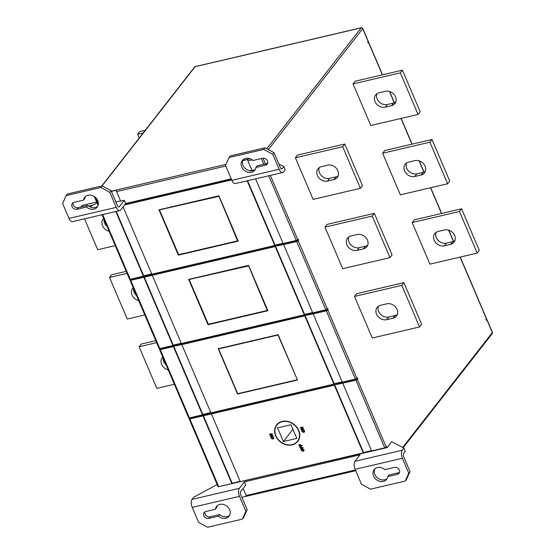 <?xml version="1.0" encoding="UTF-8"?>
<svg xmlns="http://www.w3.org/2000/svg" width="555" height="555" viewBox="0 0 555 555"><rect width="100%" height="100%" fill="white"/><g stroke="black" fill="none" stroke-linecap="round" stroke-linejoin="round"><path stroke-width="0.83" d="M262.591 158.251A3.968 3.281 38 0 1 267.482 160.915A3.968 3.281 38 0 1 267.191 164.155A3.968 3.281 38 0 1 265.547 165.182L255.959 167.423A7.93 6.563 38 0 1 254.821 170.219A7.93 6.563 38 0 1 244.526 170.517A7.93 6.563 38 0 1 242.32 160.457A7.93 6.563 38 0 1 253.004 160.492L262.591 158.251M399.343 470.064A3.968 3.281 -142 0 0 394.452 467.4L384.865 469.641A7.93 6.563 -142 0 0 374.181 469.606A7.93 6.563 -142 0 0 376.394 479.666A7.93 6.563 -142 0 0 386.682 479.367A7.93 6.563 -142 0 0 387.827 476.572L397.408 474.331A3.968 3.281 -142 0 0 399.059 473.304A3.968 3.281 -142 0 0 399.343 470.064M217.269 505.702A7.93 6.563 38 0 0 216.679 507.631L215.416 509.247A7.93 6.563 38 0 1 216.561 506.451A7.93 6.563 38 0 1 223.422 504.467A7.93 6.563 38 0 1 229.638 509.733A7.93 6.563 38 0 1 229.062 516.212A7.93 6.563 38 0 1 218.372 516.178L208.791 518.419A3.968 3.281 38 0 1 204.469 516.726A3.968 3.281 38 0 1 204.184 512.515A3.968 3.281 38 0 1 205.829 511.488L215.416 509.247M85.401 196.553A7.93 6.563 38 0 0 84.818 198.482L83.555 200.098L73.968 202.339A3.968 3.281 -142 0 0 72.323 203.366A3.968 3.281 -142 0 0 72.608 207.577A3.968 3.281 -142 0 0 76.923 209.27L86.511 207.036A7.93 6.563 -142 0 0 97.194 207.064A7.93 6.563 -142 0 0 97.777 200.584A7.93 6.563 -142 0 0 91.561 195.318A7.93 6.563 -142 0 0 84.693 197.302A7.93 6.563 -142 0 0 83.555 200.098M278.603 423A13.112 10.857 -142 0 0 277.694 423.992L276.855 425.075A13.112 10.857 -142 0 0 275.897 435.786A13.112 10.857 -142 0 0 286.179 444.5A13.112 10.857 -142 0 0 297.529 441.211A13.112 10.857 -142 0 0 298.486 430.5A13.112 10.857 -142 0 0 288.212 421.786A13.112 10.857 -142 0 0 276.855 425.075M275.634 435.848A13.417 11.114 -142 0 0 286.151 444.763A13.417 11.114 -142 0 0 297.771 441.398A13.417 11.114 -142 0 0 298.75 430.444A13.417 11.114 -142 0 0 288.232 421.522A13.417 11.114 -142 0 0 276.612 424.887A13.417 11.114 -142 0 0 275.634 435.848M296.627 442.21A13.417 11.114 -142 0 0 298.174 440.843M133.207 287.733A8.235 6.82 -142 0 0 132.666 288.329A8.235 6.82 -142 0 0 132.062 295.059A8.235 6.82 -142 0 0 138.681 300.567M133.575 288.607A8.235 6.82 -142 0 0 134.171 292.36A8.235 6.82 -142 0 0 136.599 295.69M162.768 357.052A8.235 6.82 -142 0 0 162.233 357.649A8.235 6.82 -142 0 0 161.63 364.371A8.235 6.82 -142 0 0 168.241 369.88M163.142 357.919A8.235 6.82 -142 0 0 163.732 361.68A8.235 6.82 -142 0 0 166.16 365.003M357.281 234.494A8.235 6.82 38 0 1 367.445 240.037A8.235 6.82 38 0 1 366.841 246.76A8.235 6.82 38 0 1 363.421 248.89L357.115 250.367A8.235 6.82 38 0 1 348.151 246.843A8.235 6.82 38 0 1 347.555 238.102A8.235 6.82 38 0 1 350.975 235.972L357.281 234.494M327.714 165.182A8.235 6.82 38 0 1 337.877 170.718A8.235 6.82 38 0 1 337.28 177.447A8.235 6.82 38 0 1 333.86 179.577L327.554 181.048A8.235 6.82 38 0 1 318.584 177.524A8.235 6.82 38 0 1 317.994 168.782A8.235 6.82 38 0 1 321.414 166.653L327.714 165.182M386.849 303.814A8.235 6.82 38 0 1 397.012 309.35A8.235 6.82 38 0 1 396.409 316.079A8.235 6.82 38 0 1 392.989 318.209L386.682 319.68A8.235 6.82 38 0 1 377.712 316.156A8.235 6.82 38 0 1 377.123 307.414A8.235 6.82 38 0 1 380.543 305.285L386.849 303.814M444.513 229.943A8.235 6.82 38 0 1 454.677 235.486A8.235 6.82 38 0 1 454.073 242.209A8.235 6.82 38 0 1 450.653 244.339L444.347 245.816A8.235 6.82 38 0 1 435.377 242.292A8.235 6.82 38 0 1 434.787 233.551A8.235 6.82 38 0 1 438.207 231.414L444.513 229.943M414.946 160.624A8.235 6.82 38 0 1 425.109 166.167A8.235 6.82 38 0 1 424.506 172.889A8.235 6.82 38 0 1 421.085 175.026L414.779 176.497A8.235 6.82 38 0 1 405.816 172.973A8.235 6.82 38 0 1 405.219 164.231A8.235 6.82 38 0 1 408.64 162.102L414.946 160.624M385.378 91.311A8.235 6.82 38 0 1 395.542 96.854A8.235 6.82 38 0 1 394.945 103.577A8.235 6.82 38 0 1 391.518 105.707L385.219 107.184A8.235 6.82 38 0 1 376.248 103.66A8.235 6.82 38 0 1 375.652 94.919A8.235 6.82 38 0 1 379.079 92.782L385.378 91.311M264.999 147.803L230.318 155.913L229.055 157.53L263.736 149.42L264.999 147.803L274.031 152.729L272.769 154.345L263.736 149.42M229.055 157.53L225.483 165.397L231.851 180.326L279.137 169.275L272.769 154.345M231.851 180.326A6.098 2.844 -103.2 0 0 235.341 183.573L282.627 172.522A6.098 2.844 -103.2 0 0 283.515 171.911L285.201 169.754L283.834 166.555L282.148 168.713A2.442 1.138 -103.2 0 1 281.794 168.956A2.442 1.138 -103.2 0 1 280.4 167.659L274.031 152.729M267.67 163.225A3.968 3.281 38 0 1 266.809 163.565L257.222 165.806L255.959 167.423M255.376 169.351A7.93 6.563 38 0 1 245.789 168.9A7.93 6.563 38 0 1 243.028 159.708M111.395 191.357L116.418 190.185A1.221 0.569 76.8 0 0 116.557 191.579L120.65 201.174L124.327 200.313L125.694 203.512L231.22 178.849M125.694 203.512L120.643 209.984A6.098 2.844 -103.2 0 1 119.755 210.595A6.098 2.844 -103.2 0 1 116.259 207.348L109.89 192.418L100.857 187.493L66.184 195.603L62.604 203.47L68.973 218.399A6.098 2.844 -103.2 0 0 72.469 221.646L119.755 210.595M283.834 166.555L278.797 163.905M254.738 169.83L251.998 170.468L247.905 160.874A1.221 0.569 76.8 0 1 247.766 159.479L242.639 160.679M251.88 170.191L249.715 170.697M282.627 172.522A6.098 2.844 -103.2 0 1 279.137 169.275M255.571 178.842L283.154 243.52L296.294 240.447A1.221 0.382 -23.1 0 0 297.764 239.663L298.188 239.122L298.639 240.19L298.222 240.731A1.221 0.382 156.9 0 1 296.745 241.515L283.612 244.588L312.722 312.833L325.861 309.766A1.221 0.382 -23.1 0 0 327.332 308.982L327.748 308.441L328.206 309.51L327.783 310.044A1.221 0.382 156.9 0 1 326.312 310.835L313.18 313.901L342.289 382.152L355.422 379.079A1.221 0.382 -23.1 0 0 356.893 378.295L357.316 377.754L357.774 378.822L357.351 379.363A1.221 0.382 156.9 0 1 355.88 380.147L342.74 383.221L371.628 450.931L384.761 447.864A1.221 0.382 -23.1 0 0 386.231 447.08L386.655 446.539L387.113 447.608L391.74 441.676L403.915 448.086L405.282 451.284L403.596 453.442A2.442 1.138 76.8 0 0 403.665 456.654L410.034 471.583L406.461 479.451L405.192 481.074L370.518 489.177L361.485 484.251L355.117 469.322A6.098 2.844 76.8 0 1 354.943 461.295L360.001 454.822L244.408 481.844L245.775 485.042L240.724 491.515A2.442 1.138 76.8 0 0 240.787 494.727L247.155 509.656L243.583 517.524L242.32 519.147L207.639 527.25L198.607 522.324L192.238 507.395A6.098 2.844 76.8 0 1 192.072 499.368L193.757 497.211L217.13 484.501M243.159 488.393L246.191 495.504A1.221 0.569 76.8 0 0 246.885 496.149A1.221 0.569 76.8 0 0 246.919 496.142L241.897 497.315M242.32 519.147L245.893 511.273L247.155 509.656M244.408 481.844L239.358 488.317A6.098 2.844 76.8 0 0 239.524 496.343L245.893 511.273M229.617 515.345A7.93 6.563 38 0 1 219.634 514.561L210.054 516.802A3.968 3.281 38 0 1 206.148 515.574A3.968 3.281 38 0 1 204.975 511.828M387.113 447.608L218.864 486.645M403.915 448.086L402.236 450.244A6.098 2.844 76.8 0 0 402.403 458.27L408.771 473.2L410.034 471.583M120.525 200.896L115.919 201.971M303.682 428.661L303.758 429.147L301.129 429.757L300.956 429.362L302.371 427.627L300.415 428.085L300.338 427.6L302.968 426.989L301.636 429.23L303.682 428.661L301.726 429.119M301.962 430.305L302.732 429.82L304.619 430.77L304.494 431.977M298.784 444.611L299.686 445.942L300.526 445.748L300.102 444.444L300.914 445.568L302.093 445.29L302.17 445.776L299.54 446.393L298.868 444.506L299.769 445.838L300.491 445.665M299.749 446.872L300.65 448.197L301.49 448.003L301.067 446.699L301.878 447.823L303.058 447.552L303.134 448.031L300.505 448.648L299.832 446.761L300.734 448.093L301.455 447.92M301.337 449.196L302.114 448.711L303.994 449.661L303.869 450.861M272.866 435.293L272.942 435.779L270.32 436.396L270.146 435.994L271.561 434.26L269.605 434.718L269.529 434.232L272.151 433.621L272.325 434.017L270.826 435.862L272.866 435.293L270.909 435.751M271.145 436.938L271.922 436.459L273.802 437.409L273.684 438.61M211.393 413.919L240.273 481.636L363.22 452.901L334.339 385.184L189.852 418.956A1.221 0.382 156.9 0 1 189.151 418.893A1.221 0.382 156.9 0 1 189.22 418.664L189.526 417.86M296.828 438.394L283.376 441.537L277.555 427.891L291.007 424.748L296.828 438.394M333.881 384.115L304.771 315.864L181.825 344.606L210.935 412.858L333.881 384.115L334.179 383.741L305.063 315.49L304.771 315.864M278.138 334.7L297.466 380.022L237.575 394.022L218.24 348.7L278.138 334.7M152.257 275.287L181.374 343.538L304.313 314.803L275.204 246.552L130.716 280.324A1.221 0.382 156.9 0 1 130.016 280.268A1.221 0.382 156.9 0 1 130.092 280.032L130.397 279.227M208.007 324.71L188.672 279.387L248.571 265.38L267.905 310.703L208.007 324.71L208.354 324.259M123.078 206.862L151.806 274.225L274.753 245.483L247.162 180.812M231.671 179.91L124.57 204.948M218.892 195.804L238.22 241.12L178.328 255.127L158.994 209.804L218.892 195.804M188.762 417.596A1.221 0.382 -23.1 0 0 188.693 417.832A1.221 0.382 -23.1 0 0 189.394 417.887L202.533 414.821L173.417 346.57L160.284 349.643A1.221 0.382 156.9 0 1 159.583 349.581A1.221 0.382 156.9 0 1 159.653 349.345L159.965 348.547M159.202 348.283A1.221 0.382 -23.1 0 0 159.125 348.512A1.221 0.382 -23.1 0 0 159.833 348.575L172.966 345.501L143.856 277.257M129.634 278.964A1.221 0.382 -23.1 0 0 129.565 279.2A1.221 0.382 -23.1 0 0 130.265 279.262L143.398 276.189L115.815 211.51M218.101 486.381A1.221 0.382 -23.1 0 0 218.032 486.61A1.221 0.382 -23.1 0 0 218.732 486.673L231.872 483.599L202.984 415.889M342.692 268.689L324.952 227.099L372.238 216.048L389.978 257.638L342.692 268.689M389.978 257.638L392.08 254.939L374.341 213.349L327.055 224.407L324.952 227.099M372.252 338.009L354.513 296.419L401.799 285.367L419.538 326.95L372.252 338.009M419.538 326.95L421.647 324.259L403.908 282.668L356.622 293.72L354.513 296.419M400.356 194.826L382.617 153.236L429.903 142.177L447.642 183.767L400.356 194.826M447.642 183.767L449.744 181.076L432.005 139.485L384.719 150.537L382.617 153.236M370.789 125.506L353.049 83.916L400.335 72.865L418.075 114.455L370.789 125.506M418.075 114.455L420.177 111.756L402.437 70.166L355.151 81.224L353.049 83.916M429.917 264.138L412.178 222.548L459.464 211.497L477.203 253.087L429.917 264.138M477.203 253.087L479.312 250.388L461.573 208.798L414.287 219.849L412.178 222.548M313.124 199.377L295.385 157.786L342.671 146.735L360.41 188.318L313.124 199.377M360.41 188.318L362.512 185.627L344.773 144.036L297.487 155.088L295.385 157.786M460.262 257.048L486.478 318.521A1.221 0.382 156.9 0 1 486.409 318.75L485.986 319.291L486.444 320.36L486.867 319.819A1.221 0.382 -23.1 0 0 486.936 319.583A1.221 0.382 -23.1 0 0 486.236 319.527L486.104 319.555M368.145 41.486L362.686 28.694A1.221 0.382 -23.1 0 0 362.762 28.458L368.215 41.257A1.221 0.382 156.9 0 1 368.145 41.486L367.722 42.027L368.18 43.096L368.603 42.555A1.221 0.382 -23.1 0 0 368.673 42.326A1.221 0.382 -23.1 0 0 367.972 42.263L367.84 42.291M202.533 414.821L202.825 414.439L173.715 346.195L173.417 346.57M172.966 345.501L173.257 345.127L144.147 276.876M143.398 276.189L143.696 275.814L116.231 211.413M231.872 483.599L232.163 483.225L203.283 415.508M181.825 344.606L173.715 346.195M210.817 412.573L202.825 414.439M181.249 343.261L173.257 345.127M151.688 273.941L143.696 275.814M240.155 481.358L232.163 483.225M304.313 314.803L304.612 314.421L275.502 246.17L275.204 246.552M274.753 245.483L275.044 245.109L247.579 180.715M363.22 452.901L363.518 452.519L334.63 384.802L334.339 385.184M313.18 313.901L305.063 315.49M283.612 244.588L275.502 246.17M342.74 383.221L334.63 384.802M334.179 383.741L342.171 381.868M304.612 314.421L312.604 312.555M275.044 245.109L283.036 243.236M363.518 452.519L371.51 450.653M208.5 63.485A1.221 0.569 76.8 0 0 208.465 63.492A1.221 0.569 76.8 0 0 208.437 63.499L216.845 61.536A1.221 0.569 -103.2 0 1 216.873 61.522A1.221 0.569 -103.2 0 1 217.088 61.556M216.873 61.522L339.82 32.787A1.221 0.569 76.8 0 0 339.82 32.787A1.221 0.569 76.8 0 0 339.785 32.794L348.193 30.83A1.221 0.569 -103.2 0 1 348.228 30.823A1.221 0.569 -103.2 0 1 348.436 30.851M283.376 441.537L292.943 429.286M395.784 102.064A8.235 6.82 38 0 1 393.627 103.015L387.321 104.486A8.235 6.82 38 0 1 379.03 101.745A8.235 6.82 38 0 1 376.914 93.733M402.437 70.166L400.335 72.865M425.352 171.384A8.235 6.82 38 0 1 423.194 172.327L416.888 173.798A8.235 6.82 38 0 1 408.598 171.058A8.235 6.82 38 0 1 406.482 163.045M432.005 139.485L429.903 142.177M454.92 240.697A8.235 6.82 38 0 1 452.755 241.64L446.449 243.118A8.235 6.82 38 0 1 438.166 240.37A8.235 6.82 38 0 1 436.043 232.365M461.573 208.798L459.464 211.497M145.237 130.286L139.735 131.577L137.633 134.268L139.222 138.001M143.135 132.985L137.633 134.268M397.255 314.567A8.235 6.82 38 0 1 395.091 315.511L388.791 316.988A8.235 6.82 38 0 1 380.501 314.241A8.235 6.82 38 0 1 378.385 306.228M403.908 282.668L401.799 285.367M338.12 175.935A8.235 6.82 38 0 1 335.962 176.879L329.656 178.356A8.235 6.82 38 0 1 321.366 175.609A8.235 6.82 38 0 1 319.25 167.596M344.773 144.036L342.671 146.735M367.688 245.248A8.235 6.82 38 0 1 365.53 246.198L359.224 247.669A8.235 6.82 38 0 1 350.933 244.928A8.235 6.82 38 0 1 348.817 236.916M374.341 213.349L372.238 216.048M156.635 342.671L139.097 346.771L156.836 388.361L174.374 384.261M155.782 340.666L141.206 344.072L139.097 346.771M84.526 218.83L97.708 249.729L115.246 245.629M96.653 202.034L82.071 205.447L80.829 207.036M104.007 219.287A8.235 6.82 -142 0 0 107.032 226.371M93.254 205.038L88.668 206.106M103.639 218.42A8.235 6.82 -142 0 0 103.098 219.017A8.235 6.82 -142 0 0 109.113 231.248M127.074 273.358L109.536 277.458L127.275 319.049L144.813 314.949M126.214 271.353L111.638 274.76L109.536 277.458M357.774 378.822L189.644 418.123M231.331 179.112L125.409 203.872M298.639 240.19L130.508 279.491M328.206 309.51L160.076 348.811M178.675 254.676L178.328 255.127M238.033 240.676L237.547 240.752L218.83 196.019L237.928 240.808L178.557 254.689L237.804 240.842M159.653 209.651L218.927 195.887M267.711 310.259L267.226 310.335L248.508 265.602L267.607 310.391L208.236 324.273L267.482 310.425M189.331 279.234L248.612 265.47M237.852 393.662L237.575 394.022M297.091 379.814L237.72 393.696L218.614 348.908L277.986 335.026L297.279 379.578M218.899 348.547L218.614 348.908M277.056 424.36A13.417 11.114 -142 0 0 276.106 426.198M297.529 441.211L298.375 440.136A13.112 10.857 -142 0 0 299.117 439.012M273.719 437.513L273.643 438.665L272.949 439.088L271.027 438.145L271.104 436.993L271.839 436.563L273.802 437.409M271.326 438.068L272.873 438.603L273.421 437.59L271.999 436.938L271.326 438.068L272.789 438.707L273.351 438.394M272.873 438.603L273.393 438.339M271.437 437.229L271.416 437.964M272.782 435.404L272.942 435.779M269.446 434.343L272.151 433.621M272.068 433.726L272.241 434.128M270.146 435.994L271.561 434.26M303.911 449.765L303.828 450.917L303.134 451.34L301.212 450.396L301.296 449.245L302.031 448.815L303.994 449.661M301.518 450.32L303.065 450.854L303.606 449.841L302.184 449.196L301.518 450.32L302.981 450.965L303.536 450.646M302.184 449.196L301.58 449.536M303.065 450.854L303.578 450.591M301.622 449.481L301.601 450.216M300.983 446.81L301.795 447.934L303.058 447.552M302.975 447.656L303.134 448.031M300.019 444.548L300.831 445.679L302.093 445.29M302.01 445.401L302.17 445.776M304.535 430.881L304.452 432.033L303.758 432.449L301.837 431.512L301.913 430.361L302.648 429.931L304.619 430.77M302.142 431.436L303.689 431.97L304.23 430.951L302.808 430.305L302.204 430.645L302.142 431.436L303.606 432.074L304.161 431.762M303.689 431.97L304.202 431.7M302.246 430.597L302.225 431.325M303.592 428.772L303.758 429.147M300.255 427.711L302.968 426.989M302.877 427.093L303.051 427.489M300.956 429.362L302.371 427.627M248.3 265.977L189.137 279.484L208.278 324.113M218.621 196.394L159.458 209.901L178.592 254.537M89.938 206.835L97.049 202.97M124.327 200.313L119.276 206.786A2.442 1.138 -103.2 0 1 118.923 207.029A2.442 1.138 -103.2 0 1 117.521 205.732L111.153 190.802L109.89 192.418M97.749 206.196A7.93 6.563 38 0 1 87.773 205.412L78.186 207.653A3.968 3.281 38 0 1 74.287 206.425A3.968 3.281 38 0 1 73.107 202.679M100.857 187.493L102.12 185.876L67.446 193.986L66.184 195.603M266.795 148.782L361.18 27.875L195.152 66.683L102.106 185.883L111.153 190.802M87.773 205.412L86.511 207.036M219.634 514.561L218.372 516.178M405.192 481.074L408.771 473.2M399.531 472.374A3.968 3.281 38 0 1 398.67 472.714L389.09 474.955L387.827 476.572M387.237 478.5A7.93 6.563 38 0 1 377.657 478.049A7.93 6.563 38 0 1 374.889 468.857M281.371 168.893L282.148 168.713M246.191 495.504L355.394 469.974M239.524 496.343L192.238 507.395M239.358 488.317L192.072 499.368M354.943 461.295L402.236 450.244M225.76 166.049L116.557 191.579M95.287 197.254L98.325 204.379M94.51 196.657A1.221 0.382 156.9 0 1 94.308 196.553L98.082 205.399M355.422 379.079L326.312 310.835M325.861 309.766L296.745 241.515M296.294 240.447L268.703 175.775M263.798 164.266L261.356 158.536M252.206 159.868L247.905 160.874M384.761 447.864L355.88 380.147M160.284 349.643L189.394 417.887M130.716 280.324L159.833 348.575M102.675 214.584L130.265 279.262M189.852 418.956L218.732 486.673M263.008 158.182L265.443 163.885M270.347 175.387L297.764 239.663M298.222 240.731L327.332 308.982M327.783 310.044L356.893 378.295M357.351 379.363L386.231 447.08M402.687 447.441L492.32 332.618L486.867 319.819M486.409 318.75L460.102 257.083M453.435 241.446L448.6 230.117M441.509 213.488L430.541 187.763M423.867 172.133L419.039 160.804M411.942 144.175L400.974 118.451M394.307 102.814L389.471 91.485M382.381 74.856L368.603 42.555M348.228 30.823L361.361 27.75A1.221 0.569 76.8 0 0 361.18 27.875A1.221 1.013 -142 0 1 362.686 28.694L268.301 149.607M111.319 191.191L225.94 164.398M242.701 160.478L250.083 158.751M393.627 103.015L391.518 105.707M387.321 104.486L385.219 107.184M423.194 172.327L421.085 175.026M416.888 173.798L414.779 176.497M452.755 241.64L450.653 244.339M446.449 243.118L444.347 245.816M195.547 66.593A1.221 0.569 76.8 0 0 195.332 66.558A1.221 0.569 76.8 0 0 195.152 66.683A1.221 1.013 -142 0 0 194.645 66.995L101.787 185.953M492.236 333.611A1.221 1.221 0 0 0 492.396 332.383A1.221 0.382 -23.1 0 1 492.32 332.618A1.221 1.013 38 0 1 492.236 333.611L403.173 447.698M395.091 315.511L392.989 318.209M388.791 316.988L386.682 319.68M335.962 176.879L333.86 179.577M329.656 178.356L327.554 181.048M365.53 246.198L363.421 248.89M359.224 247.669L357.115 250.367M178.543 254.655L159.528 210.067M208.222 324.238L189.206 279.651M119.276 206.786L118.493 206.966M116.259 207.348L68.973 218.399M78.186 207.653L76.923 209.27M210.054 516.802L208.791 518.419M355.117 469.322L402.403 458.27M398.67 472.714L397.408 474.331M266.809 163.565L265.547 165.182M159.583 349.581L188.693 417.832M130.016 280.268L159.125 348.512M102.064 214.729L129.565 279.2M189.151 418.893L218.032 486.61M246.885 496.149L355.706 470.709M368.673 42.326L382.534 74.821M389.665 91.547L394.452 102.765M194.645 66.995A1.221 1.221 0 0 1 195.332 66.558L208.465 63.492M362.762 28.458A1.221 1.221 0 0 0 361.361 27.75M486.936 319.583L492.396 332.383M401.126 118.416L412.101 144.133M419.233 160.86L424.02 172.078M430.694 187.729L441.662 213.453M448.801 230.179L453.581 241.39M189.13 279.553L208.215 324.286L267.559 310.418M159.452 209.97L178.537 254.71L237.88 240.835"/></g></svg>
